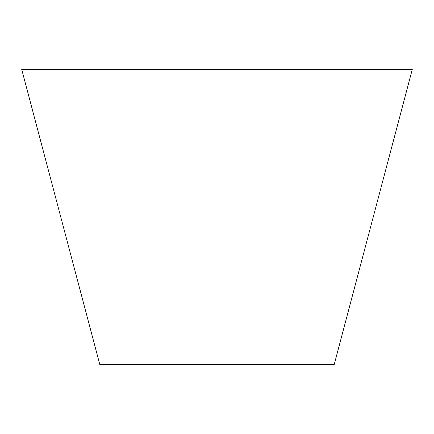<?xml version="1.0" encoding="UTF-8"?>
<svg xmlns="http://www.w3.org/2000/svg" width="434" height="434" viewBox="0 0 434 434"><rect width="100%" height="100%" fill="white"/><g stroke="black" fill="none" stroke-linecap="round" stroke-linejoin="round"><path stroke-width="0.65" d="M217 69.369L412.3 69.369L334.18 364.631L99.82 364.631L21.7 69.369L217 69.369"/></g></svg>
